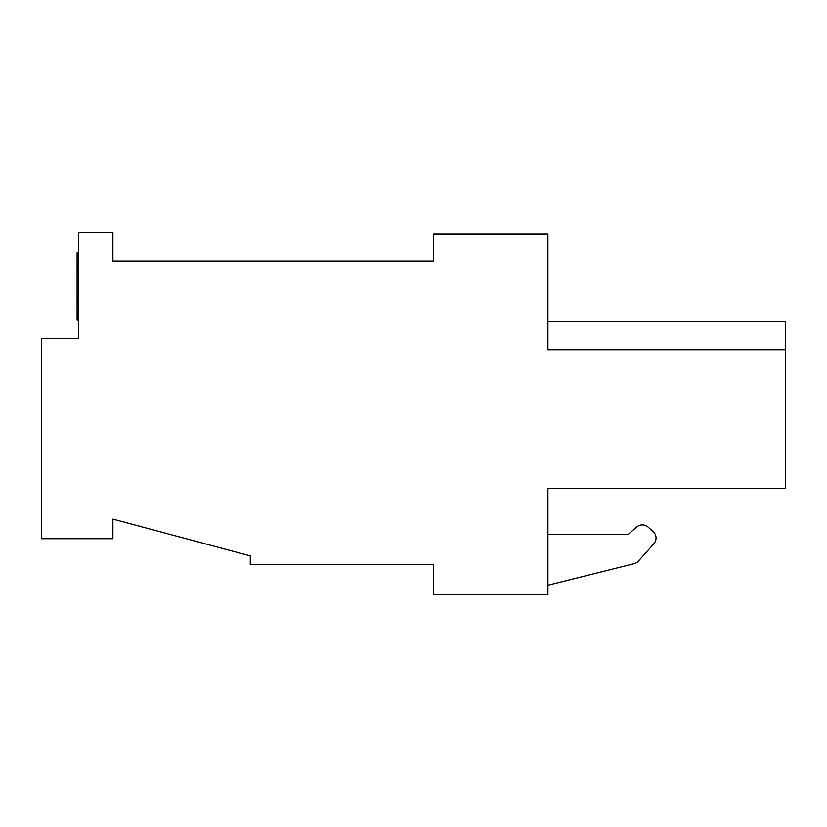 <?xml version="1.0" encoding="UTF-8"?>
<svg xmlns="http://www.w3.org/2000/svg" width="827" height="827" viewBox="0 0 827 827"><rect width="100%" height="100%" fill="white"/><g stroke="black" fill="none" stroke-linecap="round" stroke-linejoin="round"><path stroke-width="1.24" d="M77.107 319.904L77.107 312.172L77.107 319.904L78.555 319.904M77.107 271.297L77.107 259.761M77.107 252.938L77.107 312.172L78.555 312.172L78.555 299.322L77.107 299.322M78.555 258.22L78.555 252.886L77.107 252.886M78.555 252.886L78.555 271.432L77.107 271.432M627.042 534.418A2.863 2.863 0 0 0 628.902 533.735L636.769 526.964L628.902 533.735A2.863 2.863 0 0 1 627.042 534.418L547.929 534.418L547.929 488.633L785.65 488.633L785.65 349.821L547.929 349.821L547.929 233.907L433.451 233.907L433.451 261.094L112.906 261.094L112.906 232.48L78.555 232.48L78.555 338.367L41.35 338.367L41.35 538.718L112.906 538.718L112.906 519.077L250.281 555.889L250.281 564.469L433.451 564.469L433.451 594.52L547.929 594.52L547.929 585.216L634.123 563.673A8.59 8.59 0 0 0 638.454 561.047L653.878 543.701A8.59 8.59 0 0 0 653.165 531.585L648.079 527.057L653.165 531.585M636.769 526.964A8.59 8.59 0 0 1 648.079 527.057M547.929 488.633L547.929 594.52M547.929 233.907L547.929 321.196L785.65 321.196L785.65 349.821"/></g></svg>
